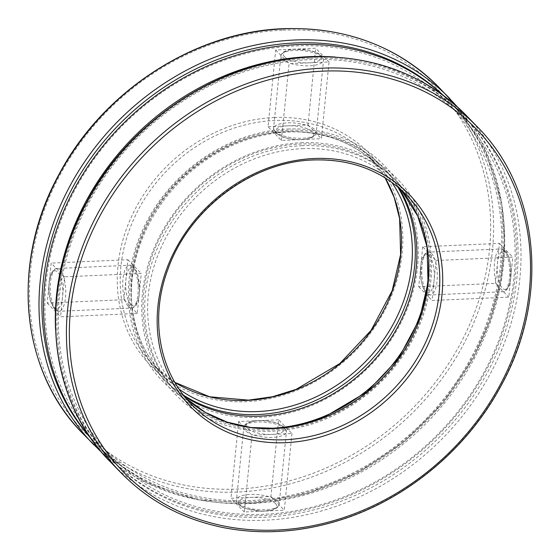 <?xml version="1.0" encoding="UTF-8"?>
<svg xmlns="http://www.w3.org/2000/svg" width="560" height="560" viewBox="0 0 560 560"><rect width="100%" height="100%" fill="white"/><g stroke="black" fill="none" stroke-linecap="round" stroke-linejoin="round"><path stroke-width="0.42" stroke-dasharray="2.8 2.1" d="M301.077 142.751A154.644 133.91 -44.2 0 1 404.376 353.598A154.644 133.91 -44.2 0 1 154.588 364.574A154.644 133.91 -44.2 0 1 301.077 142.751M309.372 59.64A243.754 211.071 -44.2 0 1 472.192 391.993A243.754 211.071 -44.2 0 1 78.477 409.29A243.754 211.071 -44.2 0 1 309.372 59.64M436.086 260.505L512.792 257.131L508.802 297.122L432.096 300.489L436.086 260.505L422.723 246.771L499.429 243.404L495.439 283.388L508.802 297.122M291.956 433.517L284.298 510.23L244.314 511.987L251.972 435.274L291.956 433.517L278.6 419.79L270.942 496.503L230.958 498.26L244.314 511.987M137.277 313.446L60.571 316.813L64.561 276.829L141.267 273.455L137.277 313.446L123.914 299.712L47.208 303.086L51.198 263.095L64.561 276.829M281.4 140.427L289.058 63.714L329.042 61.957L321.391 138.67L281.4 140.427L268.044 126.7L275.702 49.987L315.686 48.23L329.042 61.957M123.914 299.712L127.904 259.728L51.198 263.095M422.723 246.771L418.733 286.762L495.439 283.388M287.714 129.017A154.644 133.91 -44.2 0 1 391.013 339.871A154.644 133.91 -44.2 0 1 141.232 350.847A154.644 133.91 -44.2 0 1 287.714 129.017M296.009 45.906A243.754 211.071 -44.2 0 1 458.836 378.259A243.754 211.071 -44.2 0 1 65.114 395.563A243.754 211.071 -44.2 0 1 296.009 45.906M278.6 419.79L238.609 421.547L230.958 498.26M268.044 126.7L308.028 124.943L315.686 48.23M335.643 57.092A246.036 213.052 -44.2 0 1 462.217 114.569A246.036 213.052 -44.2 0 1 434.469 438.844A246.036 213.052 -44.2 0 1 109.55 457.744A246.036 213.052 -44.2 0 1 55.552 329.623M442.694 94.955A246.036 213.052 -44.2 0 1 450.45 102.48A246.036 213.052 -44.2 0 1 422.702 426.755A246.036 213.052 -44.2 0 1 97.783 445.648A246.036 213.052 -44.2 0 1 90.482 437.689M184.492 396.403A152.355 131.929 -44.2 0 1 164.927 380.317A152.355 131.929 -44.2 0 1 147.805 226.408A152.355 131.929 -44.2 0 1 288.302 131.971A152.355 131.929 -44.2 0 1 383.306 167.811A152.355 131.929 -44.2 0 1 398.86 187.81M257.138 428.134A152.355 131.929 -44.2 0 1 176.694 392.406A152.355 131.929 -44.2 0 1 159.565 238.504A152.355 131.929 -44.2 0 1 300.062 144.06A152.355 131.929 -44.2 0 1 395.073 179.9A152.355 131.929 -44.2 0 1 428.596 261.289M499.429 243.404L512.792 257.131M418.733 286.762L432.096 300.489M270.942 496.503L284.298 510.23M238.609 421.547L251.972 435.274M47.208 303.086L60.571 316.813M127.904 259.728L141.267 273.455M275.702 49.987L289.058 63.714M308.028 124.943L321.391 138.67M438.83 87.255A248.325 215.033 -44.2 0 1 410.823 414.547A248.325 215.033 -44.2 0 1 82.887 433.615M449.694 98.42A248.325 215.033 -44.2 0 1 421.687 425.719A248.325 215.033 -44.2 0 1 93.751 444.787M282.961 30.149A246.036 213.052 -44.2 0 1 447.314 365.617A246.036 213.052 -44.2 0 1 49.903 383.082A246.036 213.052 -44.2 0 1 282.961 30.149M274.239 117.523A152.355 131.929 -44.2 0 1 376.012 325.255A152.355 131.929 -44.2 0 1 129.92 336.07A152.355 131.929 -44.2 0 1 274.239 117.523M174.909 382.424A150.066 129.948 -44.2 0 1 153.307 365.092A150.066 129.948 -44.2 0 1 136.437 213.5A150.066 129.948 -44.2 0 1 274.827 120.477A150.066 129.948 -44.2 0 1 368.41 155.778A150.066 129.948 -44.2 0 1 385.14 177.842M179.144 389.158A150.066 129.948 -44.2 0 1 164.171 376.264A150.066 129.948 -44.2 0 1 147.308 224.665A150.066 129.948 -44.2 0 1 285.691 131.642A150.066 129.948 -44.2 0 1 379.274 166.95A150.066 129.948 -44.2 0 1 391.762 182.259M183.512 395.164A152.355 131.929 -44.2 0 1 140.259 238.217A152.355 131.929 -44.2 0 1 286.706 130.333A152.355 131.929 -44.2 0 1 397.642 186.795M443.492 95.55A246.036 213.052 -44.2 0 1 421.106 425.117A246.036 213.052 -44.2 0 1 91.049 438.508M466.249 115.43A248.325 215.033 -44.2 0 1 438.242 442.722A248.325 215.033 -44.2 0 1 110.306 461.797M477.113 126.602A248.325 215.033 -44.2 0 1 449.106 453.894A248.325 215.033 -44.2 0 1 121.17 472.962M310.38 58.324A246.036 213.052 -44.2 0 1 474.733 393.799A246.036 213.052 -44.2 0 1 77.322 411.257A246.036 213.052 -44.2 0 1 310.38 58.324M301.658 145.698A152.355 131.929 -44.2 0 1 403.431 353.437A152.355 131.929 -44.2 0 1 157.339 364.245A152.355 131.929 -44.2 0 1 301.658 145.698M302.246 148.652A150.066 129.948 -44.2 0 1 395.829 183.953A150.066 129.948 -44.2 0 1 401.072 189.735L395.829 183.953L406.693 195.125A150.066 129.948 -44.2 0 0 313.11 159.824A150.066 129.948 -44.2 0 0 174.72 252.847A150.066 129.948 -44.2 0 0 191.59 404.439L180.726 393.267A150.066 129.948 -44.2 0 1 163.856 241.675A150.066 129.948 -44.2 0 1 302.246 148.652M186.361 398.671A150.066 129.948 -44.2 0 1 180.726 393.267L186.354 398.664M505.897 252.399A19.152 6.867 87.5 0 1 509.012 285.138A19.152 6.867 87.5 0 1 497.441 273.245A19.152 6.867 87.5 0 1 505.897 252.399M429.191 255.773A19.152 6.867 87.5 0 1 432.306 288.505A19.152 6.867 87.5 0 1 420.735 276.619A19.152 6.867 87.5 0 1 429.191 255.773M431.536 253.547A21.441 7.693 87.5 0 1 437.262 277.277A21.441 7.693 87.5 0 1 430.486 294.959A21.441 7.693 87.5 0 1 421.862 273.875A21.441 7.693 87.5 0 1 428.603 252.119A21.441 7.693 87.5 0 1 431.536 253.547M503.979 250.362A21.441 7.693 87.5 0 1 509.705 274.099A21.441 7.693 87.5 0 1 502.922 291.774A21.441 7.693 87.5 0 1 494.298 270.69A21.441 7.693 87.5 0 1 501.039 248.941A21.441 7.693 87.5 0 1 503.979 250.362M275.485 503.461A19.152 6.678 -174.3 0 1 254.485 510.58A19.152 6.678 -174.3 0 1 242.914 498.694A19.152 6.678 -174.3 0 1 275.485 503.461M283.143 426.748A19.152 6.678 -174.3 0 1 262.143 433.874A19.152 6.678 -174.3 0 1 250.572 421.981A19.152 6.678 -174.3 0 1 283.143 426.748M285.068 428.785A21.441 7.476 -174.3 0 1 286.405 431.795A21.441 7.476 -174.3 0 1 264.327 437.101A21.441 7.476 -174.3 0 1 243.74 427.539A21.441 7.476 -174.3 0 1 261.639 421.96A21.441 7.476 -174.3 0 1 285.068 428.785M277.837 501.235A21.441 7.476 -174.3 0 1 279.174 504.245A21.441 7.476 -174.3 0 1 257.096 509.551A21.441 7.476 -174.3 0 1 236.509 499.982A21.441 7.476 -174.3 0 1 254.408 494.403A21.441 7.476 -174.3 0 1 277.837 501.235M54.103 307.818A19.152 6.867 -92.5 0 0 62.559 286.972A19.152 6.867 -92.5 0 0 50.988 275.079A19.152 6.867 -92.5 0 0 54.103 307.818M130.809 304.444A19.152 6.867 -92.5 0 0 139.265 283.598A19.152 6.867 -92.5 0 0 127.694 271.712A19.152 6.867 -92.5 0 0 130.809 304.444M128.464 306.677A21.441 7.693 -92.5 0 0 131.397 308.098A21.441 7.693 -92.5 0 0 138.138 286.342A21.441 7.693 -92.5 0 0 129.514 265.265A21.441 7.693 -92.5 0 0 122.738 282.94A21.441 7.693 -92.5 0 0 128.464 306.677M56.021 309.855A21.441 7.693 -92.5 0 0 58.961 311.283A21.441 7.693 -92.5 0 0 65.702 289.527A21.441 7.693 -92.5 0 0 57.078 268.443A21.441 7.693 -92.5 0 0 50.295 286.118A21.441 7.693 -92.5 0 0 56.021 309.855M284.515 56.756A19.152 6.678 5.7 0 0 317.086 61.523A19.152 6.678 5.7 0 0 305.515 49.637A19.152 6.678 5.7 0 0 284.515 56.756M276.857 133.469A19.152 6.678 5.7 0 0 309.428 138.236A19.152 6.678 5.7 0 0 297.857 126.343A19.152 6.678 5.7 0 0 276.857 133.469M274.932 131.432A21.441 7.476 5.7 0 0 298.361 138.257A21.441 7.476 5.7 0 0 316.26 132.678A21.441 7.476 5.7 0 0 295.673 123.116A21.441 7.476 5.7 0 0 273.595 128.422A21.441 7.476 5.7 0 0 274.932 131.432M282.163 58.982A21.441 7.476 5.7 0 0 305.592 65.814A21.441 7.476 5.7 0 0 323.491 60.235A21.441 7.476 5.7 0 0 302.904 50.666A21.441 7.476 5.7 0 0 280.826 55.979A21.441 7.476 5.7 0 0 282.163 58.982M174.888 382.389L153.307 365.092L164.171 376.264C131.677 343.595 122.157 289.905 140.434 241.283C161.511 180.859 224.56 133.469 286.006 131.796C323.533 130.676 354.62 142.394 379.274 166.95L368.41 155.778L385.112 177.828M457.702 107.191L486.059 151.613L501.711 203.14L504.581 241.549L500.766 280.812L490.371 319.802L473.711 357.406L443.149 402.864L404.138 441.84L358.589 472.423L308.756 493.101L253.043 503.139L198.387 499.898L146.545 482.888L102.298 453.026M430.486 294.959C427.987 293.783 424.767 296.905 420.952 279.678L421.071 263.025L422.45 258.006C424.557 253.694 426.608 251.727 428.603 252.119L501.039 248.941L505.407 250.901C506.996 251.461 508.725 255.948 510.601 264.376L510.419 281.057L509.047 285.964C506.968 290.206 504.931 292.145 502.922 291.774L430.486 294.959M462.217 114.569L450.45 102.48M109.55 457.744L97.783 445.648M395.073 179.9L383.306 167.811M176.694 392.406L164.927 380.317M286.405 431.795L284.571 427.287L277.06 423.073C265.51 419.391 253.799 420.238 249.914 421.855C245.525 423.64 243.467 425.53 243.74 427.539L236.509 499.982L236.761 502.047L238.063 504.189L241.297 506.695L245.854 508.704L263.046 511.308L273 509.929L276.857 508.025L278.53 506.191L279.174 504.245L286.405 431.795M131.397 308.098C133.784 306.705 137.263 309.54 139.552 292.047L137.977 275.464L136.164 270.585C133.679 266.469 131.467 264.698 129.514 265.265L57.078 268.443C55.069 268.086 53.025 270.025 50.96 274.246C48.937 278.495 47.628 289.996 50.498 301.077L54.593 309.316L58.961 311.283L131.397 308.098M316.26 132.678C316.533 134.687 314.475 136.577 310.086 138.362C306.201 139.979 294.49 140.826 282.94 137.144L275.429 132.93L273.595 128.422L280.826 55.979L281.484 54.005L283.185 52.157L286.846 50.344L291.711 49.273L309.078 50.12L318.563 53.445L321.972 56.063L323.246 58.198L323.491 60.235L316.26 132.678"/><path stroke-width="0.84" d="M55.552 329.623A246.036 213.052 -44.2 0 1 308.784 56.686A246.036 213.052 -44.2 0 1 335.643 57.092M90.482 437.689A246.036 213.052 -44.2 0 1 72.919 191.646A246.036 213.052 -44.2 0 1 297.024 44.597A246.036 213.052 -44.2 0 1 442.694 94.955M398.86 187.81A152.355 131.929 -44.2 0 1 366.121 368.613A152.355 131.929 -44.2 0 1 184.492 396.403M428.596 261.289A152.355 131.929 -44.2 0 1 257.138 428.134M102.298 453.026L82.887 433.615A248.325 215.033 -44.2 0 1 54.971 182.763A248.325 215.033 -44.2 0 1 283.976 28.833A248.325 215.033 -44.2 0 1 438.83 87.255L457.702 107.191M93.751 444.787A248.325 215.033 -44.2 0 1 65.842 193.935A248.325 215.033 -44.2 0 1 294.84 40.005A248.325 215.033 -44.2 0 1 449.694 98.42M385.14 177.842A150.066 129.948 -44.2 0 1 351.484 353.57A150.066 129.948 -44.2 0 1 174.909 382.424M391.762 182.259A150.066 129.948 -44.2 0 1 362.348 364.735A150.066 129.948 -44.2 0 1 179.144 389.158M397.642 186.795A152.355 131.929 -44.2 0 1 364.532 366.975A152.355 131.929 -44.2 0 1 183.512 395.164M91.049 438.508A246.036 213.052 -44.2 0 1 70.462 191.653A246.036 213.052 -44.2 0 1 295.428 42.959A246.036 213.052 -44.2 0 1 443.492 95.55M121.17 472.962L110.306 461.797A248.325 215.033 -44.2 0 1 82.39 210.945A248.325 215.033 -44.2 0 1 311.395 57.015A248.325 215.033 -44.2 0 1 466.249 115.43L477.113 126.602C539.819 189.035 549.808 297.689 501.13 385.588C467.005 449.834 404.628 501.151 336.175 521.283C298.683 532.392 261.891 534.653 225.806 528.073C184.415 520.128 149.541 501.76 121.17 472.962A248.325 215.033 -44.2 0 1 93.261 222.11A248.325 215.033 -44.2 0 1 322.259 68.18A248.325 215.033 -44.2 0 1 477.113 126.602M186.354 398.664L205.422 412.426L227.199 422.142L250.985 427.504L276.01 428.316L299.992 424.893L323.638 417.501L367.192 391.755L398.475 358.575L419.566 318.934L428.029 282.667L427.035 246.82L417.781 216.181L401.065 189.728A150.066 129.948 -44.2 0 1 378.903 381.745A150.066 129.948 -44.2 0 1 186.361 398.671M406.693 195.125A150.066 129.948 -44.2 0 1 389.767 392.917A150.066 129.948 -44.2 0 1 191.59 404.439C159.096 371.77 149.576 318.08 167.853 269.458C188.93 209.034 251.979 161.651 313.425 159.971C350.952 158.858 382.039 170.576 406.693 195.125M314.125 158.508A152.355 131.929 -44.2 0 1 415.891 366.24A152.355 131.929 -44.2 0 1 169.806 377.055A152.355 131.929 -44.2 0 1 314.125 158.508M322.847 71.134A246.036 213.052 -44.2 0 1 487.193 406.602A246.036 213.052 -44.2 0 1 89.782 424.067A246.036 213.052 -44.2 0 1 322.847 71.134M82.887 433.615C20.181 371.182 10.192 262.528 58.87 174.636C102.592 91.28 194.495 31.577 283.661 28.686C345.961 26.803 397.684 46.326 438.83 87.255M385.112 177.828L394.156 197.386L399.616 218.645L400.61 254.485L392.147 290.759L371.056 330.4L339.773 363.58L296.219 389.326L272.573 396.718L248.591 400.141L209.65 396.781L174.888 382.389M110.306 461.797C47.6 399.357 37.611 290.71 86.289 202.811C130.011 119.455 221.914 59.752 311.08 56.861C373.38 54.985 425.103 74.508 466.249 115.43"/></g></svg>
